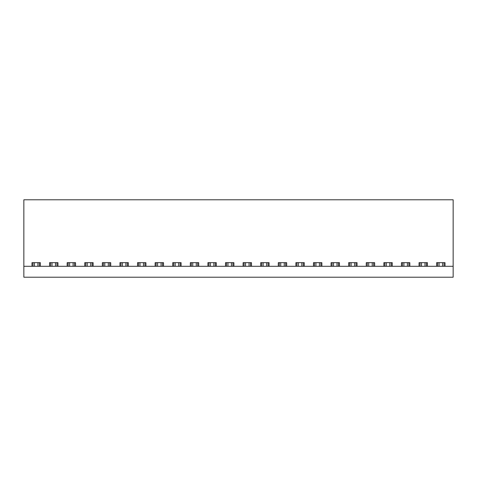 <?xml version="1.0" encoding="UTF-8"?>
<svg xmlns="http://www.w3.org/2000/svg" width="477" height="477" viewBox="0 0 477 477"><rect width="100%" height="100%" fill="white"/><g stroke="black" fill="none" stroke-linecap="round" stroke-linejoin="round"><path stroke-width="0.72" d="M39.37 266.297L39.37 262.672M40.354 266.297L40.354 262.672L31.977 262.672L31.977 266.297M32.967 266.297L32.967 262.672M23.85 266.297L23.85 277.209L453.15 277.209L453.15 199.791L23.85 199.791L23.85 266.297L453.15 266.297M49.572 266.297L49.572 262.672L57.95 262.672L57.95 266.297M67.168 266.297L67.168 262.672L75.545 262.672L75.545 266.297M84.763 266.297L84.763 262.672L93.134 262.672L93.134 266.297M102.358 266.297L102.358 262.672L110.73 262.672L110.73 266.297M119.948 266.297L119.948 262.672L128.325 262.672L128.325 266.297M137.543 266.297L137.543 262.672L145.92 262.672L145.92 266.297M155.138 266.297L155.138 262.672L163.516 262.672L163.516 266.297M172.734 266.297L172.734 262.672L181.105 262.672L181.105 266.297M190.329 266.297L190.329 262.672L198.7 262.672L198.7 266.297M207.918 266.297L207.918 262.672L216.296 262.672L216.296 266.297M225.514 266.297L225.514 262.672L233.891 262.672L233.891 266.297M243.109 266.297L243.109 262.672L251.486 262.672L251.486 266.297M260.704 266.297L260.704 262.672L269.082 262.672L269.082 266.297M278.3 266.297L278.3 262.672L286.671 262.672L286.671 266.297M295.895 266.297L295.895 262.672L304.266 262.672L304.266 266.297M313.484 266.297L313.484 262.672L321.862 262.672L321.862 266.297M331.08 266.297L331.08 262.672L339.457 262.672L339.457 266.297M348.675 266.297L348.675 262.672L357.052 262.672L357.052 266.297M366.27 266.297L366.27 262.672L374.642 262.672L374.642 266.297M383.866 266.297L383.866 262.672L392.237 262.672L392.237 266.297M401.455 266.297L401.455 262.672L409.832 262.672L409.832 266.297L409.832 262.672M419.05 266.297L419.05 262.672L427.428 262.672L427.428 266.297M436.646 266.297L436.646 262.672L445.023 262.672L445.023 266.297M437.63 266.297L437.63 262.672M444.033 266.297L444.033 262.672M56.96 266.297L56.96 262.672M50.556 266.297L50.556 262.672M74.555 266.297L74.555 262.672M68.151 266.297L68.151 262.672M92.15 266.297L92.15 262.672M85.747 266.297L85.747 262.672M109.746 266.297L109.746 262.672M103.342 266.297L103.342 262.672M127.341 266.297L127.341 262.672M120.937 266.297L120.937 262.672M144.936 266.297L144.936 262.672M138.527 266.297L138.527 262.672M162.526 266.297L162.526 262.672M156.122 266.297L156.122 262.672M180.121 266.297L180.121 262.672M173.717 266.297L173.717 262.672M197.716 266.297L197.716 262.672M191.313 266.297L191.313 262.672M215.312 266.297L215.312 262.672M208.908 266.297L208.908 262.672M232.907 266.297L232.907 262.672M226.503 266.297L226.503 262.672M250.497 266.297L250.497 262.672M244.093 266.297L244.093 262.672M268.092 266.297L268.092 262.672M261.688 266.297L261.688 262.672M285.687 266.297L285.687 262.672M279.283 266.297L279.283 262.672M303.283 266.297L303.283 262.672M296.879 266.297L296.879 262.672M320.878 266.297L320.878 262.672M314.474 266.297L314.474 262.672M338.473 266.297L338.473 262.672M332.064 266.297L332.064 262.672M356.063 266.297L356.063 262.672M349.659 266.297L349.659 262.672M373.658 266.297L373.658 262.672M367.254 266.297L367.254 262.672M391.253 266.297L391.253 262.672M384.85 266.297L384.85 262.672M408.849 266.297L408.849 262.672M402.445 266.297L402.445 262.672M426.444 266.297L426.444 262.672M420.04 266.297L420.04 262.672M37.927 262.672L37.927 266.297M34.404 262.672L34.404 266.297M55.517 262.672L55.517 266.297M51.999 262.672L51.999 266.297M73.112 262.672L73.112 266.297M69.594 262.672L69.594 266.297M90.708 262.672L90.708 266.297M87.19 262.672L87.19 266.297M108.303 262.672L108.303 266.297M104.785 262.672L104.785 266.297M125.898 262.672L125.898 266.297M122.38 262.672L122.38 266.297M143.494 262.672L143.494 266.297M139.97 262.672L139.97 266.297M161.083 262.672L161.083 266.297M157.565 262.672L157.565 266.297M178.678 262.672L178.678 266.297M175.16 262.672L175.16 266.297M196.274 262.672L196.274 266.297M192.756 262.672L192.756 266.297M213.869 262.672L213.869 266.297M210.351 262.672L210.351 266.297M231.464 262.672L231.464 266.297M227.946 262.672L227.946 266.297M249.054 262.672L249.054 266.297M245.536 262.672L245.536 266.297M266.649 262.672L266.649 266.297M263.131 262.672L263.131 266.297M284.244 262.672L284.244 266.297M280.726 262.672L280.726 266.297M301.84 262.672L301.84 266.297M298.322 262.672L298.322 266.297M319.435 262.672L319.435 266.297M315.917 262.672L315.917 266.297M337.03 262.672L337.03 266.297M333.506 262.672L333.506 266.297M354.62 262.672L354.62 266.297M351.102 262.672L351.102 266.297M372.215 262.672L372.215 266.297M368.697 262.672L368.697 266.297M389.81 262.672L389.81 266.297M386.292 262.672L386.292 266.297M407.406 262.672L407.406 266.297M403.888 262.672L403.888 266.297M425.001 262.672L425.001 266.297M421.483 262.672L421.483 266.297M442.596 262.672L442.596 266.297M439.073 262.672L439.073 266.297"/></g></svg>
